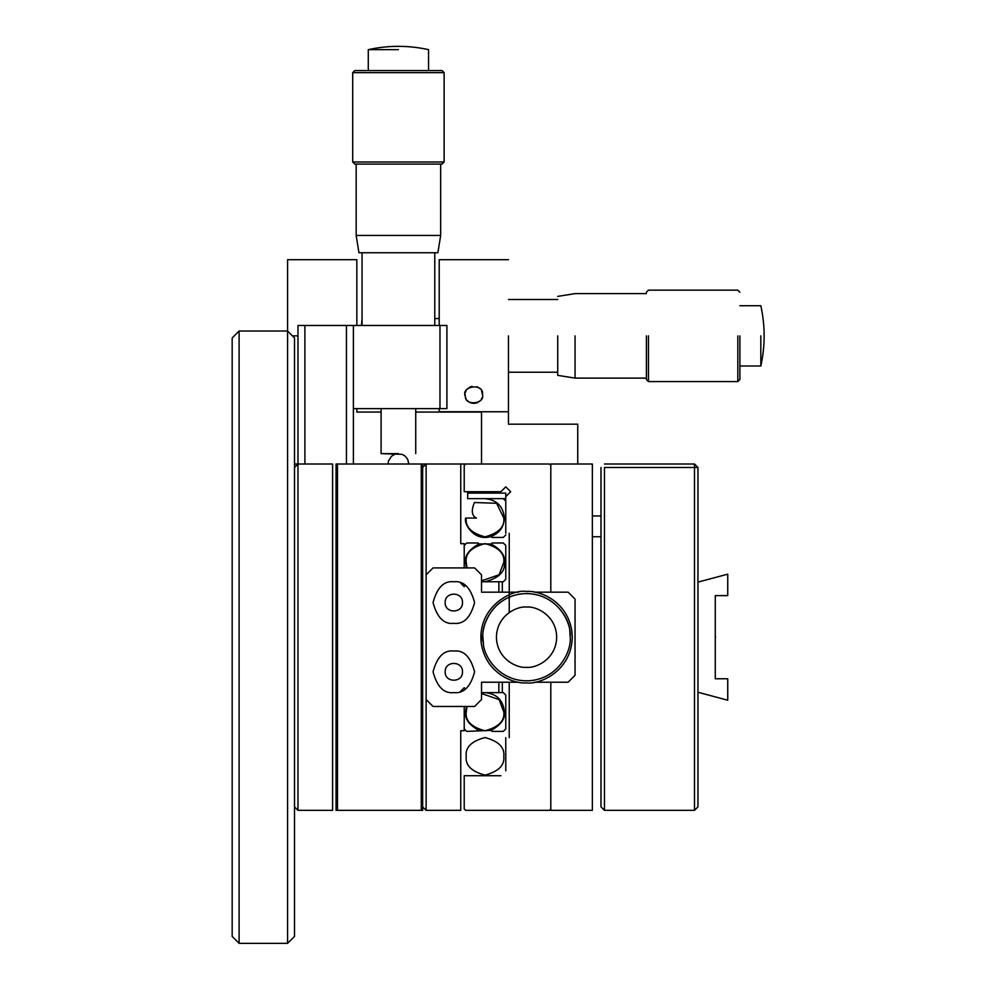 <?xml version="1.0" encoding="UTF-8"?>
<svg xmlns="http://www.w3.org/2000/svg" width="993" height="993" viewBox="0 0 993 993"><rect width="100%" height="100%" fill="white"/><g stroke="black" fill="none" stroke-linecap="round" stroke-linejoin="round"><path stroke-width="1.49" d="M337.459 810.35L422.658 810.35L422.658 464.016L337.459 464.016L337.459 810.35L336.068 810.35L336.068 464.016L337.459 464.016M421.268 810.35L421.268 464.016M498.846 592.163L498.846 581.774L502.309 581.774L502.309 592.163M502.309 682.216L502.309 692.605L481.531 692.605M498.846 682.216L498.846 692.605M498.846 581.774L481.531 581.774M445.174 602.552C444.678 613.724 462.974 613.724 462.49 602.552C462.974 591.381 444.678 591.381 445.174 602.552M445.174 671.827C444.678 682.985 462.974 682.985 462.49 671.827C462.974 660.655 444.678 660.655 445.174 671.827M465.518 689.005L464.215 687.702L460.38 691.538M460.38 582.829L464.215 586.677L465.518 585.374M518.631 592.163L481.531 592.163L481.531 574.848L474.604 567.922L433.047 567.922L426.121 574.848L426.121 464.016L460.752 464.016L460.752 543.68L464.215 543.68L464.215 567.922M464.215 706.457L464.215 730.699L460.752 730.699L460.752 810.35L426.121 810.35L426.121 699.531L433.047 706.457L474.604 706.457L481.531 699.531L481.531 682.216L518.631 682.216M426.121 810.35L422.658 806.887M422.658 467.48L426.121 464.016L422.658 464.016M481.531 581.464L484.994 581.774C499.032 578.013 505.499 571.546 504.394 562.373C505.363 555.633 500.944 549.489 491.125 543.978L492.118 542.985L503.29 542.985L505.772 545.48L505.772 579.279L503.29 581.774M467.045 567.922L466.214 562.373C465.146 553.498 471.402 547.23 484.994 543.593C498.585 547.23 504.854 553.498 503.786 562.373L499.131 574.761L481.531 580.843M464.215 545.48L466.71 542.985L478.067 542.985L479.011 543.928C469.093 549.427 464.625 555.571 465.605 562.373L466.412 567.922M491.125 543.978L479.011 543.928M466.214 518.048C465.146 526.923 471.402 533.191 484.994 536.841C498.585 533.191 504.854 526.923 503.786 518.048L496.599 503.277L474.418 502.52C471.042 510.625 471.725 515.801 476.466 518.048L466.214 518.048M465.605 518.048C463.781 524.589 474.53 541.657 490.976 536.493C499.429 533.241 503.898 527.084 504.394 518.048C503.24 506.269 496.785 499.802 484.994 498.647L503.29 498.647L505.772 501.142M505.772 534.954L503.29 537.436L491.92 537.436L490.976 536.493M477.596 493.111L505.077 493.111M505.772 498.647L505.772 493.111L467.678 493.111L467.678 498.647L505.772 498.647M500.882 775.719L464.215 775.719L464.215 808.972L465.605 810.35L549.414 810.35L550.805 808.972L550.805 682.216L550.805 810.35L592.362 810.35L592.362 464.016L550.805 464.016L550.805 592.163L550.805 465.407L549.414 464.016L465.605 464.016L464.215 465.407L464.215 491.721L500.882 491.721L505.772 486.831L510.675 491.721L505.772 496.624L505.772 533.291M505.772 770.829L505.772 737.625M509.235 737.625L509.235 682.216M509.235 612.532L509.235 533.291M297.974 810.35L332.605 810.35L332.605 464.016L297.974 464.016L294.511 467.48L294.511 806.887L297.974 810.35L297.974 464.016L294.511 464.016M356.847 325.481L356.847 259.682L287.585 259.682L287.585 943.35L239.102 943.35L239.102 331.029L287.585 331.029L294.511 337.955L294.511 467.48M294.511 806.887L294.511 936.424L287.585 943.35M239.102 331.029L232.176 337.955L232.176 936.424L239.102 943.35M297.974 464.016L297.974 325.481L446.9 325.481L446.9 408.607L353.384 408.607M346.458 325.481L346.458 464.016M304.901 464.016L304.901 325.481M439.973 325.481L439.973 408.607M353.384 325.481L353.384 464.016M453.826 651.036C463.657 649.856 470.583 656.783 474.604 671.827C470.583 686.858 463.657 693.784 453.826 692.605C444.008 693.784 437.081 686.858 433.047 671.827C437.081 656.783 444.008 649.856 453.826 651.036M453.826 581.774C463.657 580.595 470.583 587.521 474.604 602.552C470.583 617.584 463.657 624.51 453.826 623.331C444.008 624.51 437.081 617.584 433.047 602.552C437.081 587.521 444.008 580.595 453.826 581.774M426.121 574.848L426.121 699.531M534.482 682.216L568.12 682.216L575.046 675.29L575.046 599.089L568.12 592.163L534.482 592.163M550.805 465.407L550.805 592.163M550.805 682.216L550.805 808.972M592.362 536.754L600.988 536.754M600.988 515.963L592.362 515.963M462.688 585.15L464.724 584.852M465.481 544.214L464.215 543.965M464.215 730.414L465.481 730.153M697.955 467.48L694.492 467.48L694.492 464.016L697.955 467.48L697.955 582.134L727.745 574.153L727.745 595.626L715.27 595.626L715.27 678.753L727.745 678.753L727.745 700.226L697.955 692.245L697.955 806.887L694.492 810.35L694.492 467.48L604.452 467.48L604.452 810.35L694.492 810.35M600.988 467.48L600.988 806.887L604.452 810.35M694.492 464.016L604.452 464.016M481.531 464.016L481.531 412.07L415.732 412.07M381.101 412.07L356.847 412.07L356.847 408.607M465.605 464.016L460.752 464.016M697.955 692.245L697.955 582.134M439.204 408.607L439.204 412.07M508.466 259.682L439.204 259.682L439.204 325.481M439.204 411.747L508.466 411.747L508.466 424.185L577.74 424.185L577.74 464.016M482.486 394.755L482.486 394.78C485.105 404.064 464.96 406.162 465.32 396.344C460.392 385.954 484.46 382.479 482.486 394.755L481.555 390.82M481.965 397.721L481.555 398.665M480.451 400.34L479.383 401.395M477.894 402.401L475.92 403.158M474.617 403.369L471.886 403.183M470.744 402.835L468.808 401.805M467.914 401.073L467.182 400.291M465.99 398.404L465.58 397.374M465.196 395.301L465.183 394.271M465.506 392.384L465.928 391.205M466.871 389.604L468.088 388.275M469.341 387.344L471.998 386.289M476.963 386.674L480.066 388.735M508.466 411.747L508.466 335.87M398.416 235.44L356.164 235.44L358.932 252.756L437.901 252.756L440.669 235.44L398.416 235.44M354.774 164.093L442.046 164.093L444.132 162.008L352.701 162.008L354.774 164.093M398.416 72.65L352.701 72.65L354.774 70.577L442.046 70.577L444.132 72.65L398.416 72.65M398.416 49.65L368.279 49.65L398.416 49.65M388.027 464.016L388.511 460.864L391.503 456.259L394.68 454.322L398.416 453.627L381.101 453.627L402.14 454.322L405.318 456.259L407.701 459.349L408.806 464.016M464.215 728.899L466.71 731.394L491.125 730.401C500.944 724.878 505.363 718.746 504.394 711.993C503.24 700.214 496.785 693.747 484.994 692.605L481.531 692.903M466.412 706.457L465.605 711.993C464.625 718.795 469.093 724.952 479.011 730.451M481.531 693.524L499.131 699.618L503.786 711.993C504.854 720.881 498.585 727.137 484.994 730.786C471.402 727.137 465.146 720.881 466.214 711.993L467.045 706.457M491.125 730.401L492.118 731.394L503.29 731.394L505.772 728.899L505.772 695.1L503.29 692.605M503.786 756.331C504.854 747.444 498.585 741.188 484.994 737.538C471.402 741.188 465.146 747.444 466.214 756.331C465.146 765.206 471.402 771.474 484.994 775.111C498.585 771.474 504.854 765.206 503.786 756.331M570.193 637.183C571.732 650.266 559.233 678.517 529.381 680.739C499.504 682.402 483.454 656.001 483.281 642.831C479.892 630.394 488.966 598.68 520.915 593.913C553.027 590.326 569.92 618.664 569.833 631.548L570.193 637.183C571.956 624.423 558.86 594.149 526.563 593.553C494.253 594.149 481.171 624.423 482.921 637.183L483.43 643.824M481.22 643.104C477.062 606.599 512.438 588.775 526.563 591.468C539.249 590.289 567.313 600.74 571.894 631.275L572.278 637.183C571.645 671.02 539.931 684.736 526.563 682.899C513.865 684.09 485.8 673.626 481.22 643.104L480.997 633.447M526.563 607.058C535.376 605.842 556.279 614.89 556.688 637.183C556.279 659.489 535.376 668.525 526.563 667.321C517.75 668.525 496.835 659.489 496.426 637.183C496.835 614.89 517.75 605.842 526.563 607.058M557.731 299.501L508.466 299.501M508.466 372.238L557.731 372.238M575.046 335.87L575.046 378.122L575.046 335.87M557.731 335.87L557.731 375.354L557.731 335.87M646.393 335.87L646.393 379.512L646.393 335.87M648.466 335.87L648.466 381.585L648.466 335.87M737.824 335.87L737.824 381.585L737.824 335.87M739.897 335.87L739.897 379.512L739.897 335.87M760.824 335.87L760.824 366.007L760.824 335.87M362.048 318.554L361.489 325.481M715.692 637.183C715.692 612.433 715.692 612.433 715.692 637.183C715.692 661.946 715.692 661.946 715.692 637.183M398.416 464.016C398.416 451.678 398.416 451.678 398.416 464.016M292.438 335.87L297.974 335.87M434.773 325.481L434.773 252.756M362.048 252.756L362.048 325.481M356.164 164.093L356.164 235.44M440.669 164.093L440.669 235.44M352.701 72.65L352.701 162.008M444.132 72.65L444.132 162.008M368.279 70.577L368.279 49.65C388.375 45.231 408.458 45.231 428.542 49.65L428.542 70.577M415.732 408.607L415.732 453.627M381.101 408.607L381.101 453.627M646.393 378.122L575.046 378.122L557.731 375.354M646.393 293.618L575.046 293.618L557.731 296.386M739.897 379.512L737.824 381.585L648.466 381.585L646.393 379.512M739.897 292.24L737.824 290.155L648.466 290.155L646.393 292.24M739.897 305.745L760.824 305.745C765.243 325.828 765.243 345.912 760.824 366.007L739.897 366.007M439.204 318.554L434.773 318.554"/></g></svg>
